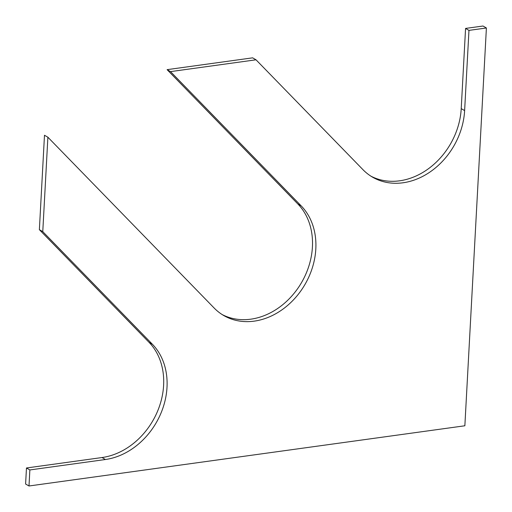 <?xml version="1.0" encoding="UTF-8"?>
<svg xmlns="http://www.w3.org/2000/svg" width="512" height="512" viewBox="0 0 512 512"><rect width="100%" height="100%" fill="white"/><g stroke="black" fill="none" stroke-linecap="round" stroke-linejoin="round"><path stroke-width="0.77" d="M461.222 108.621L464.621 110.592L468.966 30.387L465.568 28.422L461.222 108.621A67.68 54.682 -59.9 0 1 429.094 168.25A67.68 54.682 -59.9 0 1 370.925 176.166M464.621 110.592A67.68 54.682 -59.9 0 1 431.552 170.912A67.68 54.682 -59.9 0 1 372.602 177.19A67.68 54.682 -59.9 0 1 362.957 169.664L256.019 59.802L170.502 71.616L301.248 205.939A67.68 54.682 -59.9 0 1 300.947 290.739A67.68 54.682 -59.9 0 1 223.789 315.552A67.68 54.682 -59.9 0 1 214.15 308.026L47.885 137.216L42.771 231.635L152.442 344.301A67.68 54.682 -59.9 0 1 161.248 412.486A67.68 54.682 -59.9 0 1 105.414 459.514L29.862 469.946L28.998 485.984L464.858 425.779L486.4 27.981L468.966 30.387M465.568 28.422L483.002 26.016L486.4 27.981M42.771 231.635L39.373 229.67L149.043 342.336A67.68 54.682 -59.9 0 1 157.856 410.522A67.68 54.682 -59.9 0 1 102.016 457.542L26.47 467.981L25.6 484.019L28.998 485.984M26.47 467.981L29.862 469.946M39.373 229.67L44.486 135.251L47.885 137.216M170.502 71.616L167.104 69.651L297.85 203.974A67.68 54.682 -59.9 0 1 298.246 287.776A67.68 54.682 -59.9 0 1 222.112 314.534M167.104 69.651L252.627 57.837L256.019 59.802M102.016 457.542L105.414 459.514M149.043 342.336L152.442 344.301M297.85 203.974L301.248 205.939"/></g></svg>

